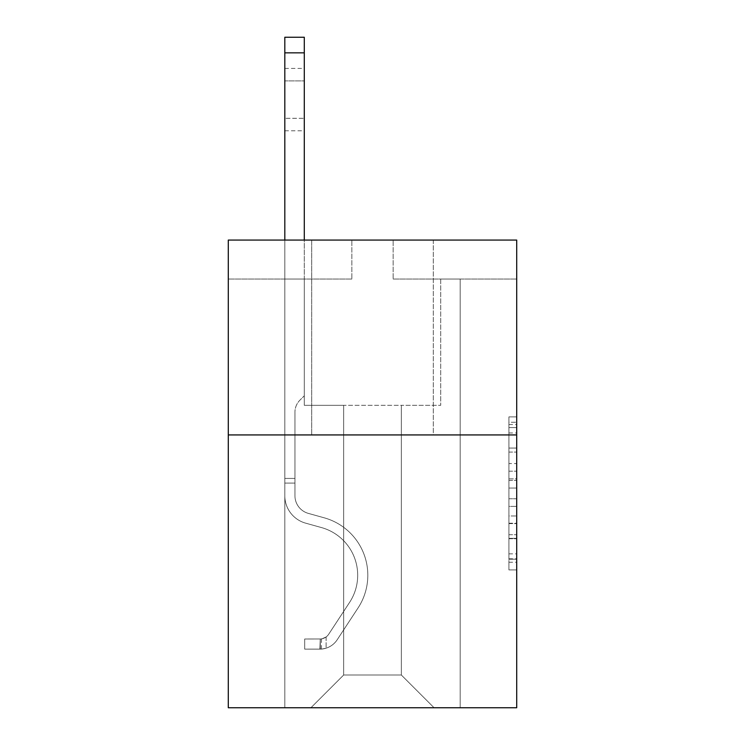 <?xml version="1.0" encoding="UTF-8"?>
<svg xmlns="http://www.w3.org/2000/svg" width="745" height="745" viewBox="0 0 745 745"><rect width="100%" height="100%" fill="white"/><g stroke="black" fill="none" stroke-linecap="round" stroke-linejoin="round"><path stroke-width="0.56" stroke-dasharray="3.73 2.79" d="M508.91 463.558L508.91 488.04L516.704 488.04L516.704 562.251L516.704 424.538L516.704 488.04L508.91 488.04L508.91 422.238L508.91 569.906L508.91 416.883L508.91 559.197L516.704 559.197L508.91 559.197L516.704 559.197L508.91 559.197L508.91 534.714L508.91 569.906L516.704 569.906L516.704 416.883L516.704 558.815L516.704 498.75L508.91 498.75L516.704 498.75L516.704 534.714L516.704 427.593L508.91 427.593L516.704 427.593L516.704 569.906L516.704 424.538L516.704 569.906L508.91 569.906L508.91 416.883L516.704 416.883L516.704 424.538L516.704 416.883L516.704 424.538L516.704 416.883L516.704 422.238L516.704 416.883L508.91 416.883L508.91 427.593L516.704 427.593L508.91 427.593L508.91 463.558L516.704 463.558M433.301 240.067L433.301 434.931L311.699 434.931L433.301 434.931L311.699 434.931L433.301 434.931L433.301 240.067L311.699 240.067L311.699 434.931L311.699 240.067L433.301 240.067M516.704 478.858L516.704 471.203L516.704 478.858L508.91 478.858L508.91 448.062L508.91 538.728L508.91 515.968L516.704 515.968L508.91 515.968L508.91 569.906L516.704 569.906L508.91 569.906L516.704 569.906L508.91 569.906L508.91 416.883L516.704 416.883L508.91 416.883L516.704 416.883L508.91 416.883L508.91 478.858L516.704 478.858M516.704 434.931L516.704 707.75L228.296 707.75L228.296 434.931L516.704 434.931L516.704 240.067L393.155 240.067L516.704 240.067L516.704 279.04L516.704 240.067L228.296 240.067L351.845 240.067L228.296 240.067L228.296 434.931L516.704 434.931L228.296 434.931M401.341 405.317L401.341 675.017L434.074 707.75L460.187 707.75L460.187 279.04L440.705 279.04L460.187 279.04L440.705 279.04L460.187 279.04L440.705 279.04L460.187 279.04L440.705 279.04L460.187 279.04L440.705 279.04L460.187 279.04L440.705 279.04L460.187 279.04L440.705 279.04L460.187 279.04L460.187 707.75L460.187 279.04L460.187 707.75L460.187 279.04L460.187 707.75L460.187 279.04L460.187 707.75L460.187 279.04L460.187 707.75L460.187 279.04L460.187 707.75L460.187 279.04L460.187 707.75L310.926 707.75L434.074 707.75L401.341 675.017L434.074 707.75L401.341 675.017L434.074 707.75L401.341 675.017L434.074 707.75L401.341 675.017L434.074 707.75L401.341 675.017L434.074 707.75L401.341 675.017L434.074 707.75L401.341 675.017L343.659 675.017L343.659 405.317L343.659 675.017L343.659 405.317L343.659 675.017L310.926 707.75L343.659 675.017L310.926 707.75L343.659 675.017L343.659 405.317L401.341 405.317L401.341 675.017L434.074 707.75L401.341 675.017L401.341 405.317L401.341 675.017L401.341 405.317L401.341 675.017L401.341 405.317L401.341 675.017L401.341 405.317L401.341 675.017L401.341 405.317L401.341 675.017L401.341 405.317L401.341 675.017L401.341 405.317L304.295 405.317L304.295 279.04L284.813 279.04L284.813 707.75L310.926 707.75L284.813 707.75L310.926 707.75L284.813 707.75L310.926 707.75L284.813 707.75L310.926 707.75L284.813 707.75L310.926 707.75L284.813 707.75L310.926 707.75L284.813 707.75L310.926 707.75L284.813 707.75L284.813 279.04L284.813 707.75L284.813 279.04L284.813 707.75L284.813 279.04L284.813 707.75L284.813 279.04L284.813 707.75L284.813 279.04L284.813 707.75L284.813 279.04L284.813 707.75L284.813 279.04L304.295 279.04L284.813 279.04L304.295 279.04L284.813 279.04L304.295 279.04L284.813 279.04L304.295 279.04L284.813 279.04L304.295 279.04L284.813 279.04L304.295 279.04L284.813 279.04L304.295 279.04L304.295 405.317L304.295 279.04L304.295 405.317L304.295 279.04L304.295 405.317L304.295 279.04L304.295 405.317L304.295 279.04L304.295 405.317L304.295 279.04L304.295 405.317L304.295 279.04L304.295 405.317L343.659 405.317L304.295 405.317L343.659 405.317L304.295 405.317L343.659 405.317L304.295 405.317L343.659 405.317L304.295 405.317L343.659 405.317L304.295 405.317L343.659 405.317L304.295 405.317L343.659 405.317L343.659 675.017L310.926 707.75L343.659 675.017L343.659 405.317L343.659 675.017L310.926 707.75L343.659 675.017L343.659 405.317L343.659 675.017L310.926 707.75L343.659 675.017L343.659 405.317L343.659 675.017L310.926 707.75L343.659 675.017L343.659 405.317L343.659 675.017L310.926 707.75L343.659 675.017L343.659 405.317L343.659 675.017L310.926 707.75L343.659 675.017L401.341 675.017L401.341 405.317L440.705 405.317L401.341 405.317M351.845 279.04L228.296 279.04L351.845 279.04L351.845 240.067L351.845 279.04M228.296 279.04L228.296 240.067L228.296 279.04M393.155 279.04L516.704 279.04L393.155 279.04L393.155 240.067L393.155 279.04M440.705 279.04L440.705 405.317L440.705 279.04M508.91 488.04L516.704 488.04L508.91 488.04M508.91 422.238L508.91 416.883L508.91 422.238L516.704 422.238L508.91 422.238M508.91 538.346L508.91 506.404L508.91 538.346L516.704 538.346L508.91 538.346M508.91 506.404L508.91 498.75L516.704 498.75L508.91 498.75L508.91 506.404L516.704 506.404L508.91 506.404M508.91 448.062L508.91 427.593L508.91 448.062L516.704 448.062L508.91 448.062M508.91 416.883L516.704 416.883L508.91 416.883L508.91 424.538L508.91 416.883L516.704 416.883M508.91 569.906L516.704 569.906L508.91 569.906L508.91 562.251L508.91 569.906M284.813 240.067L284.813 495.742A28.45 28.45 0 0 0 305.618 523.148A28.45 28.45 0 0 1 284.813 495.742A28.45 28.45 0 0 0 305.618 523.148A28.45 28.45 0 0 1 284.813 495.742A28.45 28.45 0 0 0 305.618 523.148A28.45 28.45 0 0 1 284.813 495.742A28.45 28.45 0 0 0 305.618 523.148A28.45 28.45 0 0 1 284.813 495.742A28.45 28.45 0 0 0 305.618 523.148A28.45 28.45 0 0 1 284.813 495.742A28.45 28.45 0 0 0 305.618 523.148A28.45 28.45 0 0 1 284.813 495.742A28.45 28.45 0 0 0 305.618 523.148A28.45 28.45 0 0 1 284.813 495.742A28.45 28.45 0 0 0 305.618 523.148L321.486 527.572A49.496 49.496 0 0 1 349.582 602.398A49.496 49.496 0 0 0 321.486 527.572A49.496 49.496 0 0 1 349.582 602.398A49.496 49.496 0 0 0 321.486 527.572L305.618 523.148L321.486 527.572A49.496 49.496 0 0 1 349.582 602.398A49.496 49.496 0 0 0 321.486 527.572L305.618 523.148L321.486 527.572A49.496 49.496 0 0 1 349.582 602.398A49.496 49.496 0 0 0 321.486 527.572A49.496 49.496 0 0 1 349.582 602.398A49.496 49.496 0 0 0 321.486 527.572L305.618 523.148L321.486 527.572A49.496 49.496 0 0 1 349.582 602.398A49.496 49.496 0 0 0 321.486 527.572L305.618 523.148L321.486 527.572A49.496 49.496 0 0 1 349.582 602.398A49.496 49.496 0 0 0 321.486 527.572A49.496 49.496 0 0 1 349.582 602.398L328.685 634.246L349.582 602.398A49.496 49.496 0 0 0 321.486 527.572A49.496 49.496 0 0 1 349.582 602.398L328.685 634.246L349.582 602.398A49.496 49.496 0 0 0 321.486 527.572L305.618 523.148L321.486 527.572A49.496 49.496 0 0 1 349.582 602.398L328.685 634.246L349.582 602.398A49.496 49.496 0 0 0 321.486 527.572A49.496 49.496 0 0 1 349.582 602.398L328.685 634.246L349.582 602.398A49.496 49.496 0 0 0 321.486 527.572A49.496 49.496 0 0 1 349.582 602.398L328.685 634.246A10.523 10.523 0 0 1 326.124 636.956C320.22 639.666 320.22 639.666 326.124 636.956C320.22 639.666 320.22 639.666 326.124 636.956A10.523 10.523 0 0 0 328.685 634.246L349.582 602.398L328.685 634.246A10.523 10.523 0 0 1 320.276 638.996A10.523 10.523 0 0 0 328.685 634.246A10.523 10.523 0 0 1 326.124 636.956C320.22 639.666 320.22 639.666 326.124 636.956C320.22 639.666 320.22 639.666 326.124 636.956A10.523 10.523 0 0 0 328.685 634.246L349.582 602.398L328.685 634.246A10.523 10.523 0 0 1 320.276 638.996A10.523 10.523 0 0 0 328.685 634.246A10.523 10.523 0 0 1 326.124 636.956C320.22 639.666 320.22 639.666 326.124 636.956C320.22 639.666 320.22 639.666 326.124 636.956A10.523 10.523 0 0 0 328.685 634.246L349.582 602.398A49.496 49.496 0 0 0 321.486 527.572A49.496 49.496 0 0 1 349.582 602.398L328.685 634.246A10.523 10.523 0 0 1 320.276 638.996A10.523 10.523 0 0 0 328.685 634.246A10.523 10.523 0 0 1 326.124 636.956C320.22 639.666 320.22 639.666 326.124 636.956C320.22 639.666 320.22 639.666 326.124 636.956A10.523 10.523 0 0 0 328.685 634.246L349.582 602.398L328.685 634.246A10.523 10.523 0 0 1 320.276 638.996A10.523 10.523 0 0 0 328.685 634.246A10.523 10.523 0 0 1 326.124 636.956C320.22 639.666 320.22 639.666 326.124 636.956C320.22 639.666 320.22 639.666 326.124 636.956A10.523 10.523 0 0 0 328.685 634.246L349.582 602.398L328.685 634.246A10.523 10.523 0 0 1 320.276 638.996A10.523 10.523 0 0 0 328.685 634.246A10.523 10.523 0 0 1 326.124 636.956C320.22 639.666 320.22 639.666 326.124 636.956C320.22 639.666 320.22 639.666 326.124 636.956A10.523 10.523 0 0 0 328.685 634.246L349.582 602.398A49.496 49.496 0 0 0 321.486 527.572A49.496 49.496 0 0 1 349.582 602.398L328.685 634.246A10.523 10.523 0 0 1 320.276 638.996A10.523 10.523 0 0 0 328.685 634.246A10.523 10.523 0 0 1 326.124 636.956A10.523 10.523 0 0 0 328.685 634.246L349.582 602.398L328.685 634.246A10.523 10.523 0 0 1 320.276 638.996L304.686 639.005L304.686 649.137L304.686 639.005L320.276 638.996L319.884 649.137L304.686 649.137L320.276 649.128L320.276 638.996L304.686 639.005L304.686 649.137L304.686 639.005L320.276 638.996L319.884 649.137L304.686 649.137L320.276 649.128L320.276 638.996L304.686 639.005L304.686 649.137L304.686 639.005L320.276 638.996L319.884 649.137L304.686 649.137L320.276 649.128L320.276 638.996L304.686 639.005L304.686 649.137L304.686 639.005L320.276 638.996L319.884 649.137L304.686 649.137L320.276 649.128L320.276 638.996L304.686 639.005L304.686 649.137L304.686 639.005L320.276 638.996L319.884 649.137L304.686 649.137L320.276 649.128L320.276 638.996L304.686 639.005L304.686 649.137L304.686 639.005L320.276 638.996L319.884 649.137L304.686 649.137L320.276 649.128L320.276 638.996L304.686 639.005L320.276 638.996L320.276 649.128L320.276 638.996A10.523 10.523 0 0 0 328.685 634.246L349.582 602.398A49.496 49.496 0 0 0 321.486 527.572L305.618 523.148A28.45 28.45 0 0 1 284.813 495.742L284.813 37.25L284.813 495.742A28.45 28.45 0 0 0 305.618 523.148A28.45 28.45 0 0 1 284.813 495.742L284.813 52.839L284.813 495.742A28.45 28.45 0 0 0 305.618 523.148A28.45 28.45 0 0 1 284.813 495.742L284.813 52.839L284.813 495.742A28.45 28.45 0 0 0 305.618 523.148A28.45 28.45 0 0 1 284.813 495.742L284.813 52.839L284.813 495.742A28.45 28.45 0 0 0 305.618 523.148L321.486 527.572L305.618 523.148A28.45 28.45 0 0 1 284.813 495.742L284.813 52.839L284.813 495.742A28.45 28.45 0 0 0 305.618 523.148A28.45 28.45 0 0 1 284.813 495.742L284.813 52.839L284.813 495.742A28.45 28.45 0 0 0 305.618 523.148A28.45 28.45 0 0 1 284.813 495.742L284.813 37.25L304.295 37.25L304.295 395.809L299.9 400.195A16.939 16.939 0 0 0 294.946 412.171A16.939 16.939 0 0 1 299.9 400.195L304.295 395.809L304.295 37.25L284.813 37.25L304.295 37.25L304.295 395.809L299.9 400.195A16.939 16.939 0 0 0 294.946 412.171A16.939 16.939 0 0 1 299.9 400.195L304.295 395.809L304.295 37.25L284.813 37.25L304.295 37.25L304.295 395.809L299.9 400.195A16.939 16.939 0 0 0 294.946 412.171A16.939 16.939 0 0 1 299.9 400.195L304.295 395.809L304.295 37.25L284.813 37.25L304.295 37.25L304.295 395.809L299.9 400.195A16.939 16.939 0 0 0 294.946 412.171A16.939 16.939 0 0 1 299.9 400.195L304.295 395.809L304.295 37.25L284.813 37.25L304.295 37.25L304.295 395.809L299.9 400.195A16.939 16.939 0 0 0 294.946 412.171A16.939 16.939 0 0 1 299.9 400.195L304.295 395.809L304.295 37.25L284.813 37.25L304.295 37.25L304.295 395.809L299.9 400.195A16.939 16.939 0 0 0 294.946 412.171A16.939 16.939 0 0 1 299.9 400.195L304.295 395.809L304.295 37.25L284.813 37.25L304.295 37.25L304.295 395.809L299.9 400.195A16.939 16.939 0 0 0 294.946 412.171A16.939 16.939 0 0 1 299.9 400.195L304.295 395.809L304.295 240.067M294.946 478.43L294.946 495.742A18.318 18.318 0 0 0 308.346 513.389A18.318 18.318 0 0 1 294.946 495.742A18.318 18.318 0 0 0 308.346 513.389A18.318 18.318 0 0 1 294.946 495.742A18.318 18.318 0 0 0 308.346 513.389A18.318 18.318 0 0 1 294.946 495.742A18.318 18.318 0 0 0 308.346 513.389A18.318 18.318 0 0 1 294.946 495.742A18.318 18.318 0 0 0 308.346 513.389A18.318 18.318 0 0 1 294.946 495.742A18.318 18.318 0 0 0 308.346 513.389L324.205 517.812L308.346 513.389A18.318 18.318 0 0 1 294.946 495.742A18.318 18.318 0 0 0 308.346 513.389L324.205 517.812L308.346 513.389A18.318 18.318 0 0 1 294.946 495.742A18.318 18.318 0 0 0 308.346 513.389L324.205 517.812A59.628 59.628 0 0 1 358.047 607.957A59.628 59.628 0 0 0 324.205 517.812L308.346 513.389L324.205 517.812A59.628 59.628 0 0 1 358.047 607.957A59.628 59.628 0 0 0 324.205 517.812A59.628 59.628 0 0 1 358.047 607.957A59.628 59.628 0 0 0 324.205 517.812L308.346 513.389L324.205 517.812A59.628 59.628 0 0 1 358.047 607.957A59.628 59.628 0 0 0 324.205 517.812L308.346 513.389L324.205 517.812A59.628 59.628 0 0 1 358.047 607.957A59.628 59.628 0 0 0 324.205 517.812A59.628 59.628 0 0 1 358.047 607.957A59.628 59.628 0 0 0 324.205 517.812L308.346 513.389L324.205 517.812A59.628 59.628 0 0 1 358.047 607.957A59.628 59.628 0 0 0 324.205 517.812A59.628 59.628 0 0 1 358.047 607.957L337.159 639.806L358.047 607.957A59.628 59.628 0 0 0 324.205 517.812L308.346 513.389L324.205 517.812A59.628 59.628 0 0 1 358.047 607.957L337.159 639.806L358.047 607.957A59.628 59.628 0 0 0 324.205 517.812A59.628 59.628 0 0 1 358.047 607.957L337.159 639.806L358.047 607.957A59.628 59.628 0 0 0 324.205 517.812A59.628 59.628 0 0 1 358.047 607.957L337.159 639.806L358.047 607.957A59.628 59.628 0 0 0 324.205 517.812A59.628 59.628 0 0 1 358.047 607.957L337.159 639.806A20.655 20.655 0 0 1 326.124 648.169C320.117 649.444 320.117 649.444 326.124 648.169C320.117 649.444 320.117 649.444 326.124 648.169A20.655 20.655 0 0 0 337.159 639.806L358.047 607.957L337.159 639.806A20.655 20.655 0 0 1 320.276 649.128A20.655 20.655 0 0 0 337.159 639.806A20.655 20.655 0 0 1 326.124 648.169C320.117 649.444 320.117 649.444 326.124 648.169C320.117 649.444 320.117 649.444 326.124 648.169A20.655 20.655 0 0 0 337.159 639.806L358.047 607.957L337.159 639.806A20.655 20.655 0 0 1 320.276 649.128A20.655 20.655 0 0 0 337.159 639.806A20.655 20.655 0 0 1 326.124 648.169C320.117 649.444 320.117 649.444 326.124 648.169C320.117 649.444 320.117 649.444 326.124 648.169A20.655 20.655 0 0 0 337.159 639.806L358.047 607.957A59.628 59.628 0 0 0 324.205 517.812A59.628 59.628 0 0 1 358.047 607.957L337.159 639.806A20.655 20.655 0 0 1 320.276 649.128A20.655 20.655 0 0 0 337.159 639.806A20.655 20.655 0 0 1 326.124 648.169C320.117 649.444 320.117 649.444 326.124 648.169C320.117 649.444 320.117 649.444 326.124 648.169A20.655 20.655 0 0 0 337.159 639.806L358.047 607.957L337.159 639.806A20.655 20.655 0 0 1 320.276 649.128A20.655 20.655 0 0 0 337.159 639.806A20.655 20.655 0 0 1 326.124 648.169C320.117 649.444 320.117 649.444 326.124 648.169C320.117 649.444 320.117 649.444 326.124 648.169A20.655 20.655 0 0 0 337.159 639.806L358.047 607.957L337.159 639.806A20.655 20.655 0 0 1 320.276 649.128A20.655 20.655 0 0 0 337.159 639.806A20.655 20.655 0 0 1 326.124 648.169C320.117 649.444 320.117 649.444 326.124 648.169C320.117 649.444 320.117 649.444 326.124 648.169A20.655 20.655 0 0 0 337.159 639.806L358.047 607.957A59.628 59.628 0 0 0 324.205 517.812A59.628 59.628 0 0 1 358.047 607.957L337.159 639.806A20.655 20.655 0 0 1 320.276 649.128A20.655 20.655 0 0 0 337.159 639.806A20.655 20.655 0 0 1 326.124 648.169C320.117 649.444 320.117 649.444 326.124 648.169C320.117 649.444 320.117 649.444 326.124 648.169A20.655 20.655 0 0 0 337.159 639.806L358.047 607.957L337.159 639.806A20.655 20.655 0 0 1 320.276 649.128L304.686 649.137L320.276 649.128A20.655 20.655 0 0 0 337.159 639.806L358.047 607.957A59.628 59.628 0 0 0 324.205 517.812L308.346 513.389A18.318 18.318 0 0 1 294.946 495.742L294.946 478.43L284.813 478.43L294.946 478.43L294.946 495.742L294.946 412.171L294.946 495.742L294.946 478.43L284.813 478.43L294.946 478.43L294.946 495.742A18.318 18.318 0 0 0 308.346 513.389A18.318 18.318 0 0 1 294.946 495.742L294.946 412.171L294.946 495.742A18.318 18.318 0 0 0 308.346 513.389A18.318 18.318 0 0 1 294.946 495.742L294.946 412.171L294.946 495.742L294.946 478.43L284.813 478.43L294.946 478.43L294.946 495.742A18.318 18.318 0 0 0 308.346 513.389A18.318 18.318 0 0 1 294.946 495.742L294.946 412.171L294.946 495.742A18.318 18.318 0 0 0 308.346 513.389L324.205 517.812L308.346 513.389A18.318 18.318 0 0 1 294.946 495.742L294.946 412.171L294.946 495.742L294.946 478.43L284.813 478.43M284.813 80.898L284.813 130.785L284.813 68.428L284.813 130.785L284.813 68.428L284.813 130.785L284.813 68.428L284.813 130.785L284.813 68.428L284.813 130.785L284.813 68.428L284.813 130.785L284.813 68.428L284.813 130.785L284.813 80.898L304.295 80.898L304.295 118.315L304.295 68.428L304.295 130.785L304.295 68.428L304.295 130.785L304.295 68.428L304.295 130.785L304.295 68.428L304.295 130.785L304.295 68.428L304.295 130.785L304.295 68.428L304.295 130.785L304.295 68.428L304.295 80.898L284.813 80.898M294.946 495.742L294.946 412.171L294.946 495.742A18.318 18.318 0 0 0 308.346 513.389A18.318 18.318 0 0 1 294.946 495.742A18.318 18.318 0 0 0 308.346 513.389A18.318 18.318 0 0 1 294.946 495.742M326.124 636.956C320.22 639.666 320.22 639.666 326.124 636.956C320.22 639.666 320.22 639.666 326.124 636.956L326.124 648.169L326.124 636.956M304.295 118.315L304.295 130.785L304.295 118.315L284.813 118.315L304.295 118.315M304.686 649.137L304.686 639.005L304.686 649.137M508.91 534.714L516.704 534.714L508.91 534.714M508.91 523.232L516.704 523.232M508.91 452.085L516.704 452.085L508.91 452.085M508.91 424.538L516.704 424.538M508.91 562.251L516.704 562.251M508.91 553.842L516.704 553.842M508.91 432.957L516.704 432.957M508.91 480.385L516.704 480.385L508.91 480.385M508.91 523.614L516.704 523.614L508.91 523.614M508.91 538.728L516.704 538.728L508.91 538.728M508.91 471.203L516.704 471.203L508.91 471.203M294.946 483.105L284.813 483.105L294.946 483.105M304.295 52.839L284.813 52.839M508.91 558.815L516.704 558.815M508.91 559.197L516.704 559.197M508.91 427.593L516.704 427.593M284.813 68.428L304.295 68.428M284.813 130.785L304.295 130.785M321.449 638.884L321.449 649.072"/><path stroke-width="1.12" d="M516.704 434.931L516.704 707.75L228.296 707.75L228.296 240.067L516.704 240.067L516.704 434.931L228.296 434.931M304.295 240.067L304.295 52.839L284.813 52.839L284.813 37.25L304.295 37.25L304.295 52.839M284.813 240.067L284.813 52.839"/></g></svg>
